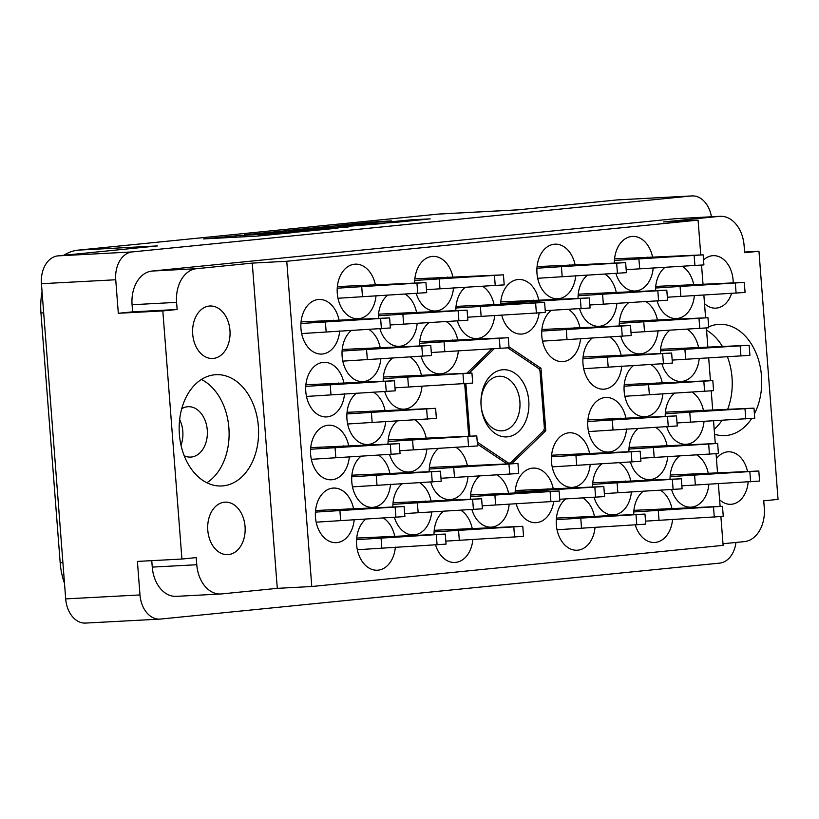 <?xml version="1.0" encoding="UTF-8"?>
<svg xmlns="http://www.w3.org/2000/svg" width="819" height="819" viewBox="0 0 819 819"><rect width="100%" height="100%" fill="white"/><g stroke="black" fill="none" stroke-linecap="round" stroke-linejoin="round"><path stroke-width="1.23" d="M714.567 434.244A55.712 39.67 87 0 0 724.969 435.616A55.712 39.67 87 0 0 751.637 418.55M754.412 413.83A55.712 39.67 87 0 0 761.496 376.023A55.712 39.67 87 0 0 719.041 324.344A55.712 39.67 87 0 0 708.67 326.883M714.178 429.299A55.712 39.67 87 0 0 722.082 420.239M727.589 409.5A55.712 39.67 87 0 0 732.022 377.6A55.712 39.67 87 0 0 727.446 356.828M179.381 434.275A55.712 39.67 87 0 0 221.836 485.964A55.712 39.67 87 0 0 258.364 426.371A55.712 39.67 87 0 0 215.909 374.692A55.712 39.67 87 0 0 179.381 434.275M206.879 482.749A55.712 39.67 87 0 0 228.89 427.948A55.712 39.67 87 0 0 201.382 379.473M207.791 530.262A26.28 18.714 87 0 0 227.815 554.647A26.28 18.714 87 0 0 245.055 526.535A26.28 18.714 87 0 0 225.02 502.16A26.28 18.714 87 0 0 207.791 530.262M192.7 334.111A26.28 18.714 87 0 0 212.725 358.497A26.28 18.714 87 0 0 229.955 330.385A26.28 18.714 87 0 0 209.93 306.009A26.28 18.714 87 0 0 192.7 334.111M748.167 481.981A26.28 18.714 -93 0 1 730.947 504.299A26.28 18.714 -93 0 1 719.604 499.785M710.462 380.661A25.225 17.967 87 0 0 710.411 379.76A25.225 17.967 87 0 0 710.247 378.132M703.531 260.022A26.28 18.714 -93 0 1 713.062 255.661A26.28 18.714 -93 0 1 733.087 280.037A26.28 18.714 -93 0 1 733.2 282.944M731.572 293.478A26.28 18.714 -93 0 1 715.857 308.149A26.28 18.714 -93 0 1 704.514 303.634M383.804 222.993L399.365 221.795L389.506 221.918L411.322 219.83L430.17 218.868L394.42 222.481L335.329 225.727L371.068 222.113L391.502 220.884L346.324 224.887L383.814 223.188M348.055 227.119L326.116 228.061L384.674 223.413L331.398 226.218L289.834 230.282L348.075 227.027M671.621 489.68A27.334 19.461 87 0 0 690.99 507.166A27.334 19.461 87 0 0 708.896 484.07M635.288 524.989A27.334 19.461 87 0 0 654.657 542.475A27.334 19.461 87 0 0 672.563 519.379M592.434 337.899A27.334 19.461 87 0 0 582.995 363.831A27.334 19.461 87 0 0 603.818 389.179A27.334 19.461 87 0 0 621.723 366.083M661.947 363.943A27.334 19.461 87 0 0 681.316 381.429A27.334 19.461 87 0 0 699.221 358.333M565.786 498.945A27.334 19.461 87 0 0 556.336 524.877A27.334 19.461 87 0 0 577.17 550.235A27.334 19.461 87 0 0 595.065 527.139M630.456 462.121A27.334 19.461 87 0 0 649.825 479.606A27.334 19.461 87 0 0 667.72 456.511M589.67 453.849A27.334 19.461 87 0 0 569.42 432.78A27.334 19.461 87 0 0 551.504 462.008A27.334 19.461 87 0 0 572.327 487.366A27.334 19.461 87 0 0 590.233 464.271M633.599 365.448A27.334 19.461 87 0 0 624.16 391.39A27.334 19.461 87 0 0 644.983 416.738A27.334 19.461 87 0 0 662.888 393.642M501.699 315.069A27.334 19.461 87 0 0 521.488 334.07A27.334 19.461 87 0 0 539.148 313.042M594.123 497.44A27.334 19.461 87 0 0 613.492 514.926A27.334 19.461 87 0 0 631.398 491.82M516.205 503.675A27.334 19.461 87 0 0 535.995 522.676A27.334 19.461 87 0 0 553.664 501.658M666.779 426.812A27.334 19.461 87 0 0 686.158 444.297A27.334 19.461 87 0 0 704.053 421.201M626.003 418.529A27.334 19.461 87 0 0 605.753 397.471A27.334 19.461 87 0 0 587.827 426.699A27.334 19.461 87 0 0 608.66 452.047A27.334 19.461 87 0 0 626.555 428.951M579.617 308.835A27.334 19.461 87 0 0 598.986 326.31A27.334 19.461 87 0 0 616.881 303.214M551.269 310.34A27.334 19.461 87 0 0 541.83 336.271A27.334 19.461 87 0 0 562.653 361.629A27.334 19.461 87 0 0 580.558 338.523M620.782 336.384A27.334 19.461 87 0 0 640.151 353.869A27.334 19.461 87 0 0 658.046 330.774M575.163 265.243A27.334 19.461 87 0 0 554.913 244.175A27.334 19.461 87 0 0 536.988 273.403A27.334 19.461 87 0 0 557.811 298.761A27.334 19.461 87 0 0 575.716 275.655M615.939 273.515A27.334 19.461 87 0 0 635.309 291.001A27.334 19.461 87 0 0 653.214 267.905M657.104 301.075A27.334 19.461 87 0 0 676.484 318.56A27.334 19.461 87 0 0 694.379 295.464M339.127 320.536A27.334 19.461 87 0 0 318.878 299.467A27.334 19.461 87 0 0 300.962 328.695A27.334 19.461 87 0 0 321.785 354.054A27.334 19.461 87 0 0 339.68 330.958M375.46 285.227A27.334 19.461 87 0 0 355.211 264.158A27.334 19.461 87 0 0 337.285 293.386A27.334 19.461 87 0 0 358.118 318.745A27.334 19.461 87 0 0 376.013 295.639M416.236 293.499A27.334 19.461 87 0 0 435.606 310.985A27.334 19.461 87 0 0 453.511 287.889M351.566 330.323A27.334 19.461 87 0 0 342.127 356.255A27.334 19.461 87 0 0 362.95 381.613A27.334 19.461 87 0 0 380.855 358.507M421.079 356.367A27.334 19.461 87 0 0 440.448 373.853A27.334 19.461 87 0 0 458.343 350.757M379.914 328.818A27.334 19.461 87 0 0 399.283 346.294A27.334 19.461 87 0 0 417.178 323.198M389.588 454.555A27.334 19.461 87 0 0 408.957 472.031A27.334 19.461 87 0 0 426.853 448.935M348.802 446.273A27.334 19.461 87 0 0 328.552 425.204A27.334 19.461 87 0 0 310.636 454.432A27.334 19.461 87 0 0 331.46 479.791A27.334 19.461 87 0 0 349.355 456.695M471.918 509.664A27.334 19.461 87 0 0 491.287 527.149A27.334 19.461 87 0 0 509.193 504.054M394.42 517.424A27.334 19.461 87 0 0 413.79 534.909A27.334 19.461 87 0 0 431.695 511.803M457.401 321.058A27.334 19.461 87 0 0 476.781 338.544A27.334 19.461 87 0 0 494.676 315.448M356.408 393.192A27.334 19.461 87 0 0 346.959 419.123A27.334 19.461 87 0 0 367.792 444.482A27.334 19.461 87 0 0 385.688 421.386M430.753 482.104A27.334 19.461 87 0 0 450.122 499.59A27.334 19.461 87 0 0 468.018 476.494M361.24 456.06A27.334 19.461 87 0 0 351.801 481.992A27.334 19.461 87 0 0 372.625 507.35A27.334 19.461 87 0 0 390.53 484.254M435.585 544.973A27.334 19.461 87 0 0 454.965 562.458A27.334 19.461 87 0 0 472.86 539.363M343.97 383.405A27.334 19.461 87 0 0 323.72 362.336A27.334 19.461 87 0 0 305.794 391.564A27.334 19.461 87 0 0 326.617 416.922A27.334 19.461 87 0 0 344.523 393.826M384.746 391.687A27.334 19.461 87 0 0 404.115 409.162A27.334 19.461 87 0 0 422.02 386.066M366.083 518.929A27.334 19.461 87 0 0 356.634 544.86A27.334 19.461 87 0 0 377.467 570.219A27.334 19.461 87 0 0 395.362 547.123M353.644 509.142A27.334 19.461 87 0 0 333.394 488.073A27.334 19.461 87 0 0 315.469 517.301A27.334 19.461 87 0 0 336.292 542.659A27.334 19.461 87 0 0 354.197 519.563M181.019 445.26A25.225 17.967 87 0 0 182.811 431.408A25.225 17.967 87 0 0 179.658 419.492M181.726 408.712A25.225 17.967 -93 0 1 188.053 406.705A25.225 17.967 -93 0 1 207.279 430.108A25.225 17.967 -93 0 1 190.735 457.084A25.225 17.967 -93 0 1 184.234 455.763M711.445 216.779A26.065 18.561 87 0 0 691.994 195.925A26.065 18.561 87 0 0 691.379 195.966L132.217 251.924A26.065 18.561 87 0 0 115.735 279.76L118.315 313.288L162.827 310.923L181.92 559.039L137.408 561.414L139.988 594.942A26.065 18.561 87 0 0 159.848 619.123A26.065 18.561 87 0 0 160.463 619.072L719.635 563.124A26.065 18.561 87 0 0 735.953 542.454M115.735 279.76L41.441 283.712L65.694 598.894L139.988 594.942M337.991 227.989L285.903 230.763L244.338 234.828L297.614 232.033L338.001 228.132M235.862 235.831L203.522 238.913L256.797 236.118L294.564 232.442L267.014 234.613L258.865 234.92L267.649 233.876L235.862 235.831M691.379 195.966L617.086 199.928L517.536 209.889L438.226 214.107L78.163 250.133L157.473 245.915L57.914 255.876L132.217 251.924M64.496 583.353A58.866 41.912 -93 0 1 60.176 562.786L40.95 312.991A58.866 41.912 -93 0 1 42.066 291.881M63.892 255.282A58.866 41.912 -93 0 1 78.163 250.133M438.226 214.107A58.866 41.912 -93 0 1 439.608 214.005L518.222 209.818M744.604 252.027L758.957 251.269L778.05 499.385L763.738 500.818L764.291 507.944A31.531 22.451 87 0 1 744.358 541.615L722.993 543.755M394.809 536.701A27.334 19.461 87 0 0 383.333 518.007M421.468 375.645A27.334 19.461 87 0 0 409.991 356.961M392.731 357.883A27.334 19.461 87 0 0 383.179 381.316M472.307 528.941A27.334 19.461 87 0 0 460.831 510.257M443.581 511.179A27.334 19.461 87 0 0 434.019 534.612M389.967 473.832A27.334 19.461 87 0 0 378.501 455.139M467.465 466.072A27.334 19.461 87 0 0 455.999 447.389M438.738 448.3A27.334 19.461 87 0 0 429.187 471.744M385.135 410.964A27.334 19.461 87 0 0 373.659 392.27M494.123 305.026A27.334 19.461 87 0 0 482.647 286.333M465.397 287.254A27.334 19.461 87 0 0 455.835 310.698M431.142 501.392A27.334 19.461 87 0 0 419.666 482.698M402.405 483.619A27.334 19.461 87 0 0 392.854 507.053M508.64 493.632A27.334 19.461 87 0 0 497.164 474.948M479.903 475.859A27.334 19.461 87 0 0 470.352 499.303M426.3 438.513A27.334 19.461 87 0 0 414.834 419.83M397.573 420.751A27.334 19.461 87 0 0 388.022 444.185M416.625 312.776A27.334 19.461 87 0 0 405.159 294.093M387.899 295.014A27.334 19.461 87 0 0 378.347 318.448M457.79 340.335A27.334 19.461 87 0 0 446.324 321.652M429.064 322.563A27.334 19.461 87 0 0 419.512 346.007M380.292 348.095A27.334 19.461 87 0 0 368.826 329.402M452.958 277.467A27.334 19.461 87 0 0 432.708 256.398A27.334 19.461 87 0 0 414.67 283.139M693.826 285.043A27.334 19.461 87 0 0 682.35 266.349M665.1 267.27A27.334 19.461 87 0 0 655.538 290.714M652.661 257.483A27.334 19.461 87 0 0 632.411 236.415A27.334 19.461 87 0 0 614.373 263.155M657.493 320.352A27.334 19.461 87 0 0 646.027 301.668M628.767 302.58A27.334 19.461 87 0 0 619.215 326.023M579.995 328.112A27.334 19.461 87 0 0 568.529 309.418M616.328 292.792A27.334 19.461 87 0 0 604.862 274.109M587.602 275.03A27.334 19.461 87 0 0 578.05 298.464M703.501 410.78A27.334 19.461 87 0 0 692.024 392.086M674.774 393.007A27.334 19.461 87 0 0 665.212 416.451M553.347 489.158A27.334 19.461 87 0 0 533.097 468.089A27.334 19.461 87 0 0 515.079 493.294M630.845 481.408A27.334 19.461 87 0 0 619.369 462.715M602.108 463.636A27.334 19.461 87 0 0 592.557 487.07M538.83 300.553A27.334 19.461 87 0 0 518.581 279.484A27.334 19.461 87 0 0 500.563 304.678M662.336 383.22A27.334 19.461 87 0 0 650.859 364.537M667.168 446.089A27.334 19.461 87 0 0 655.702 427.405M638.441 428.317A27.334 19.461 87 0 0 628.89 451.76M594.512 516.717A27.334 19.461 87 0 0 583.036 498.024M698.658 347.911A27.334 19.461 87 0 0 687.192 329.218M669.932 330.139A27.334 19.461 87 0 0 660.38 353.583M621.171 355.661A27.334 19.461 87 0 0 609.694 336.978M672.01 508.957A27.334 19.461 87 0 0 660.534 490.274M643.284 491.195A27.334 19.461 87 0 0 633.722 514.629M708.333 473.648A27.334 19.461 87 0 0 696.867 454.965M679.606 455.876A27.334 19.461 87 0 0 670.055 479.32M720.904 516.666L723.116 545.362L311.783 586.517L277.293 588.349L252.262 263.114L196.529 268.693A31.531 22.451 87 0 0 176.587 302.365L177.139 309.49L162.827 310.923M118.315 313.288L132.617 311.855L132.074 304.729A31.531 22.451 -93 0 1 152.006 271.058L674.815 218.745A31.531 22.451 -93 0 1 675.552 218.683L720.075 216.318A31.531 22.451 87 0 0 719.328 216.37L674.815 218.745M132.617 311.855L177.139 309.49M196.775 564.731A31.531 22.451 87 0 0 220.813 593.99L176.29 596.355A31.531 22.451 -93 0 1 152.262 567.106L196.775 564.731L196.232 557.606L181.92 559.039M152.262 567.106L151.761 560.646M491.809 348.976L466.881 373.229M511.834 463.718L545.792 430.681L540.98 368.253L508.968 346.806M477.405 444.093L507.084 463.963M464.69 383.794L468.724 436.261M311.783 586.517L286.763 261.271L698.085 220.116L700.767 254.924M701.555 265.192L703.04 284.551M703.849 294.953L705.599 317.792M706.387 328.061L707.882 347.42M708.681 357.831L710.442 380.661M711.23 390.929L712.714 410.288M713.523 420.7L715.274 443.529M716.062 453.798L717.557 473.157M718.355 483.568L720.116 506.398M252.825 234.132L310.749 230.538L252.825 234.132M319.809 227.795L300.982 229.422L322.062 228.276L333.087 227.129L319.809 227.795M720.075 216.318A31.531 22.451 87 0 1 744.102 245.567L744.655 252.692L758.957 251.269M698.085 220.116L663.595 221.949L719.328 216.37M252.262 263.114L286.763 261.271M277.293 588.349L221.55 593.929A31.531 22.451 87 0 1 220.813 593.99M716.441 458.63A26.28 18.714 -93 0 1 728.152 451.812A26.28 18.714 -93 0 1 747.522 471.56M617.086 199.928A26.065 18.561 -93 0 1 617.7 199.877L691.994 195.925M41.441 283.712A26.065 18.561 -93 0 1 57.914 255.876M159.848 619.123L85.555 623.075A26.065 18.561 -93 0 1 65.694 598.894M538.441 368.386L540.98 368.253M543.519 430.804L545.792 430.681M722.532 346.642A55.712 39.67 87 0 0 706.562 330.221M655.732 286.404L744.297 282.401L745.075 292.465L667.342 297.225M744.297 282.401L655.609 288.012M680.824 296.181L680.057 286.128M688.451 285.329L688.4 284.664M356.715 538.063L445.28 534.06L446.058 544.123L357.33 549.733M445.28 534.06L356.593 539.67M381.808 547.839L381.04 537.776M389.434 536.988L389.383 536.322M383.374 377.016L471.939 373.014L472.706 383.067L394.983 387.837M471.939 373.014L383.241 378.624M408.466 386.793L407.688 376.73M416.083 375.931L416.032 375.276M305.876 384.766L394.441 380.763L395.219 390.827L306.49 396.437M394.441 380.763L305.743 386.373M330.968 394.543L330.2 384.49M338.585 383.691L338.534 383.026M434.213 530.313L522.778 526.31L523.556 536.363L445.823 541.124M522.778 526.31L434.09 531.92M459.305 540.09L458.538 530.026M466.922 529.228L466.881 528.572M351.883 475.194L440.448 471.191L441.216 481.255L352.498 486.865M440.448 471.191L351.75 476.801M376.975 484.971L376.197 474.907M384.592 474.119L384.541 473.454M429.381 467.444L517.946 463.441L518.714 473.495L440.991 478.255M517.946 463.441L429.248 469.052M454.473 477.221L453.695 467.158M462.09 466.359L462.039 465.704M347.041 412.326L435.606 408.323L436.384 418.386L347.655 423.996M435.606 408.323L346.918 413.933M372.133 422.102L371.365 412.039M379.76 411.251L379.709 410.585M456.029 306.388L544.594 302.385L545.372 312.448L467.639 317.209M544.594 302.385L455.907 307.995M481.122 316.165L480.354 306.111M488.748 305.313L488.697 304.648M393.048 502.753L481.613 498.751L482.391 508.814L404.658 513.574M481.613 498.751L392.915 504.361M418.14 512.53L417.362 502.467M425.757 501.668L425.706 501.013M470.546 494.993L559.111 490.99L559.879 501.054L482.156 505.814M559.111 490.99L470.413 496.611M495.638 504.77L494.86 494.717M503.255 493.918L503.204 493.253M310.718 447.635L399.283 443.632L400.051 453.695L311.322 459.305M399.283 443.632L310.585 449.252M335.81 457.411L335.032 447.358M343.427 446.56L343.376 445.894M388.216 439.885L476.771 435.882L477.549 445.945L399.826 450.706M476.771 435.882L388.083 441.492M413.308 449.662L412.53 439.598M420.925 438.8L420.874 438.145M378.542 314.148L467.096 310.145L467.874 320.198L390.151 324.969M467.096 310.145L378.409 315.755M403.624 323.925L402.856 313.861M411.251 313.063L411.199 312.408M419.707 341.697L508.271 337.704L509.039 347.758L431.316 352.518M508.271 337.704L419.574 343.315M444.799 351.474L444.021 341.421M452.416 340.622L452.364 339.967M342.209 349.457L430.774 345.454L431.541 355.518L342.813 361.128M430.774 345.454L342.076 351.064M367.301 359.234L366.523 349.17M374.918 348.382L374.867 347.717M414.864 278.829L503.429 274.836L504.207 284.889L426.474 289.65M503.429 274.836L414.731 280.446M439.957 288.605L439.189 278.552M447.573 277.754L447.522 277.098M337.367 286.589L425.931 282.586L426.709 292.649L337.981 298.259M425.931 282.586L337.244 288.196M362.459 296.365L361.691 286.302M370.086 285.514L370.034 284.848M301.044 321.898L389.609 317.895L390.376 327.958L301.648 333.568M389.609 317.895L300.911 323.505M326.136 331.675L325.358 321.621M333.753 320.823L333.702 320.157M315.55 510.503L404.115 506.5L404.893 516.564L316.165 522.174M404.115 506.5L315.428 512.121M340.643 520.28L339.875 510.227M348.259 509.428L348.208 508.763M614.567 258.845L703.132 254.852L703.91 264.906L626.177 269.666M703.132 254.852L614.434 260.462M639.659 268.622L638.881 258.569M647.276 257.77L647.225 257.115M537.069 266.605L625.634 262.602L626.412 272.666L537.684 278.276M625.634 262.602L536.947 268.212M562.162 276.382L561.394 266.318M569.778 265.53L569.737 264.865M619.41 321.713L707.974 317.721L708.742 327.774L631.019 332.534M707.974 317.721L619.277 323.331M644.502 331.49L643.724 321.437M652.119 320.638L652.067 319.983M541.912 329.473L630.476 325.471L631.244 335.534L542.516 341.144M630.476 325.471L541.779 331.081M567.004 339.25L566.226 329.187M574.621 328.399L574.569 327.733M578.234 294.164L666.799 290.161L667.577 300.215L589.854 304.985M666.799 290.161L578.112 295.772M603.327 303.941L602.559 293.878M610.954 293.079L610.902 292.424M587.919 419.901L676.474 415.898L677.252 425.962L588.523 431.572M676.474 415.898L587.786 421.509M613.001 429.678L612.233 419.615M620.628 418.816L620.577 418.161M665.407 412.141L753.971 408.138L754.749 418.202L677.016 422.962M753.971 408.138L665.284 413.759M690.499 421.918L689.731 411.865M698.126 411.066L698.075 410.401M515.253 490.52L603.818 486.517L604.596 496.58L559.746 499.262M603.818 486.517L515.12 492.137M539.711 491.973L539.578 490.243M547.962 489.445L547.911 488.779M592.751 482.77L681.316 478.767L682.094 488.83L604.361 493.591M681.316 478.767L592.618 484.377M617.843 492.547L617.065 482.483M625.46 481.685L625.409 481.029M500.747 301.914L589.301 297.911L590.079 307.975L545.229 310.657M589.301 297.911L500.614 303.521M525.194 303.368L525.061 301.638M533.456 300.839L533.404 300.174M624.242 384.582L712.806 380.589L713.584 390.643L624.856 396.263M712.806 380.589L624.109 386.199M649.334 394.359L648.566 384.306M656.951 383.507L656.899 382.852M551.586 455.21L640.151 451.208L640.919 461.271L552.19 466.881M640.151 451.208L551.453 456.818M576.678 464.987L575.9 454.924M584.295 454.135L584.244 453.47M629.084 447.461L717.649 443.458L718.417 453.511L640.693 458.271M717.649 443.458L628.951 449.068M654.176 457.237L653.398 447.174M661.793 446.375L661.742 445.72M556.418 518.079L644.983 514.076L645.761 524.14L557.033 529.75M644.983 514.076L556.296 519.686M581.51 527.856L580.743 517.792M589.137 517.004L589.086 516.339M660.575 349.273L749.139 345.27L749.907 355.333L672.184 360.094M749.139 345.27L660.442 350.88M685.667 359.05L684.889 348.996M693.284 348.198L693.232 347.532M583.077 357.033L671.641 353.03L672.409 363.083L583.691 368.704M671.641 353.03L582.944 358.64M608.169 366.81L607.391 356.746M615.786 355.948L615.734 355.292M633.916 510.329L722.481 506.326L723.259 516.379L645.526 521.14M722.481 506.326L633.793 511.936M659.008 520.106L658.241 510.042M666.625 509.244L666.574 508.589M670.249 475.01L758.814 471.007L759.582 481.07L681.858 485.831M758.814 471.007L670.116 476.627M695.341 484.787L694.563 474.733M702.958 473.935L702.907 473.269M481.091 405.702A33.64 23.956 87 0 0 507.514 436.844A33.64 23.956 87 0 0 528.777 400.931A33.64 23.956 87 0 0 502.354 369.789A33.64 23.956 87 0 0 481.091 405.702M481.142 405.487A27.334 19.461 87 0 0 501.965 430.845A27.334 19.461 87 0 0 519.891 401.617A27.334 19.461 87 0 0 499.058 376.259A27.334 19.461 87 0 0 481.142 405.487M506.019 463.257L508.558 463.124A59.92 42.66 87 0 0 510.493 462.93L543.611 430.722A59.92 42.66 87 0 0 544.4 428.265L539.987 370.915A59.92 42.66 87 0 0 538.841 368.652L507.893 347.921M468.683 435.79L469.881 435.718A59.92 42.66 87 0 0 470.106 436.189M469.144 373.116L494.072 348.853M469.881 435.718L465.878 383.712M508.558 463.124L477.262 442.147M176.587 302.365L132.074 304.729M235.831 237.234L235.759 236.271M240.172 237.008L240.1 236.046M258.824 235.985L258.722 234.613M262.735 235.657L262.674 234.838M267.055 235.227L267.014 234.613M285.974 231.726L285.903 230.763M280.149 232.043L280.078 231.214M325.634 227.487L325.573 226.658M331.47 227.18L331.398 226.218M405.589 221.365L405.507 220.28M411.404 220.782L411.322 219.83M371.13 222.932L371.068 222.113M376.955 222.471L376.894 221.662M152.006 271.058L196.529 268.693M60.176 562.786L62.899 562.643M43.683 312.848L40.95 312.991M736.107 293.243L735.329 283.179M437.09 544.901L436.312 534.838M463.749 383.845L462.97 373.792M386.251 391.605L385.473 381.541M514.588 537.141L513.81 527.088M432.258 482.033L431.48 471.969M509.746 474.273L508.978 464.219M427.416 419.164L426.638 409.101M536.404 313.227L535.626 303.163M473.423 509.582L472.645 499.529M550.921 501.832L550.143 491.769M391.083 454.473L390.315 444.41M468.581 446.713L467.813 436.66M458.906 320.976L458.138 310.923M500.071 348.536L499.303 338.472M422.573 356.296L421.805 346.232M495.239 285.667L494.461 275.604M417.741 293.417L416.963 283.364M381.408 328.736L380.64 318.673M395.925 517.342L395.147 507.278M694.942 265.684L694.164 255.62M617.444 273.433L616.666 263.38M699.774 328.552L699.006 318.489M622.276 336.312L621.508 326.249M658.609 300.993L657.831 290.94M668.284 426.73L667.516 416.676M745.781 418.98L745.003 408.916M595.628 497.358L594.85 487.295M673.126 489.598L672.348 479.545M581.111 308.753L580.343 298.689M704.616 391.421L703.838 381.357M631.951 462.049L631.183 451.986M709.449 454.289L708.681 444.236M636.793 524.918L636.015 514.854M740.939 356.111L740.171 346.048M663.451 363.861L662.673 353.808M714.291 517.158L713.513 507.104M750.624 481.848L749.846 471.785M232.033 237.438L231.951 236.353M258.947 235.985L258.865 234.92"/></g></svg>

